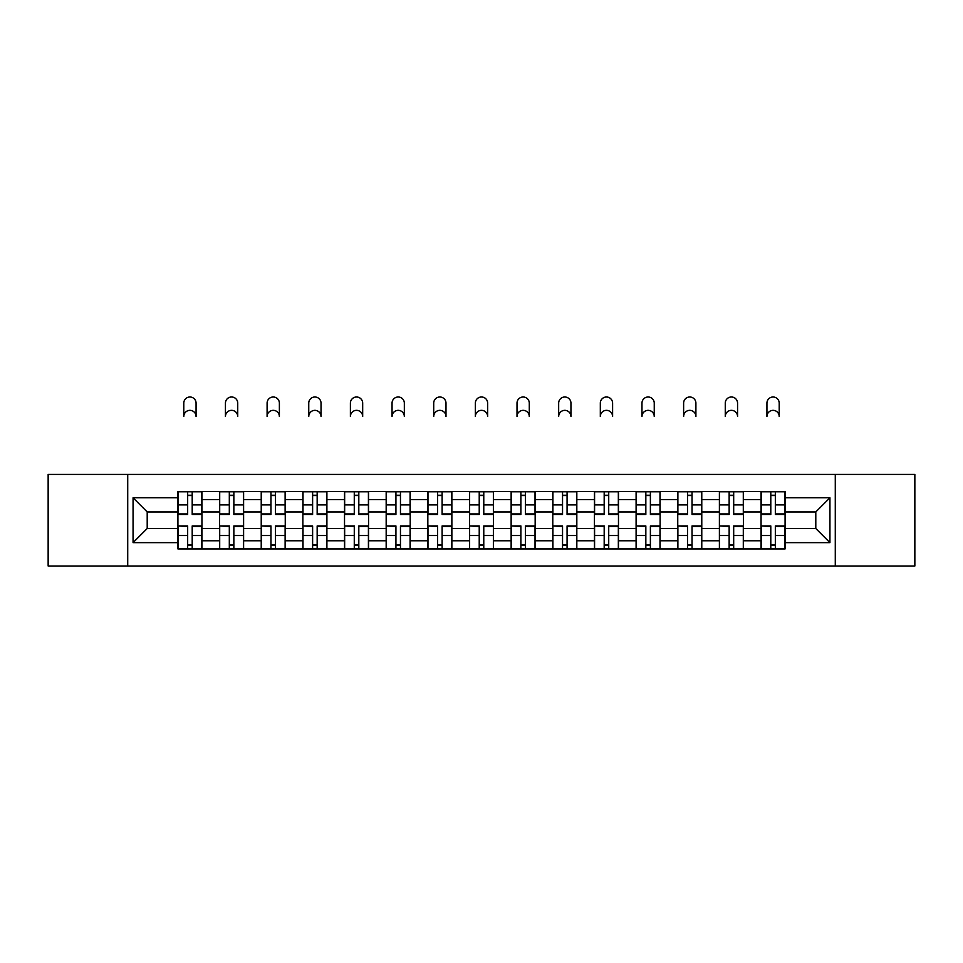 <?xml version="1.0" encoding="UTF-8"?>
<svg xmlns="http://www.w3.org/2000/svg" width="963" height="963" viewBox="0 0 963 963"><rect width="100%" height="100%" fill="white"/><g stroke="black" fill="none" stroke-linecap="round" stroke-linejoin="round"><path stroke-width="1.44" d="M835.282 566.003L914.85 566.003L914.85 474.422L48.15 474.422L48.15 566.003L835.282 566.003L835.282 474.422M219.564 548.922L219.564 499.653L201.941 499.653L201.941 548.922M201.941 499.653L201.941 491.515M219.564 499.653L219.564 491.515M243.603 491.515L243.603 548.922M261.226 548.922L261.226 491.515M285.253 491.515L285.253 548.922M302.876 548.922L302.876 491.515M326.902 491.515L326.902 548.922M344.525 548.922L344.525 491.515M368.552 491.515L368.552 548.922M386.175 548.922L386.175 491.515M410.214 491.515L410.214 548.922M427.837 548.922L427.837 491.515M451.864 491.515L451.864 548.922M469.487 548.922L469.487 491.515M493.513 491.515L493.513 548.922M511.136 548.922L511.136 491.515M535.163 491.515L535.163 548.922M552.786 548.922L552.786 491.515M576.825 491.515L576.825 548.922M594.448 548.922L594.448 491.515M618.475 491.515L618.475 548.922M636.098 548.922L636.098 491.515M660.124 491.515L660.124 548.922M677.747 548.922L677.747 491.515M701.774 491.515L701.774 548.922M719.397 548.922L719.397 491.515M743.436 491.515L743.436 548.922M761.059 548.922L761.059 491.515M761.059 528.494L743.436 528.494M719.397 528.494L701.774 528.494M677.747 528.494L660.124 528.494M636.098 528.494L618.475 528.494M594.448 528.494L576.825 528.494M552.786 528.494L535.163 528.494M511.136 528.494L493.513 528.494M469.487 528.494L451.864 528.494M427.837 528.494L410.214 528.494M386.175 528.494L368.552 528.494M344.525 528.494L326.902 528.494M302.876 528.494L285.253 528.494M261.226 528.494L243.603 528.494M219.564 528.494L201.941 528.494M761.059 511.943L743.436 511.943M719.397 511.943L701.774 511.943M677.747 511.943L660.124 511.943M636.098 511.943L618.475 511.943M594.448 511.943L576.825 511.943M552.786 511.943L535.163 511.943M511.136 511.943L493.513 511.943M469.487 511.943L451.864 511.943M427.837 511.943L410.214 511.943M386.175 511.943L368.552 511.943M344.525 511.943L326.902 511.943M302.876 511.943L285.253 511.943M261.226 511.943L243.603 511.943M219.564 511.943L201.941 511.943M147.207 528.494L177.914 528.494L177.914 511.943L147.207 511.943L147.207 528.494L133.063 542.638L133.063 497.787L177.914 497.787L177.914 511.943M785.086 511.943L785.086 528.494L815.793 528.494L815.793 511.943L785.086 511.943L785.086 491.515L177.914 491.515L177.914 497.787M785.086 497.787L829.937 497.787L829.937 542.638L785.086 542.638L785.086 528.494M177.914 528.494L177.914 548.922L785.086 548.922L785.086 542.638M177.914 542.638L133.063 542.638M127.718 566.003L127.718 474.422M192.203 544.914L187.665 544.914M187.665 495.524L192.203 495.524M233.853 544.914L229.314 544.914M229.314 495.524L233.853 495.524M275.502 544.914L270.964 544.914M270.964 495.524L275.502 495.524M317.164 544.914L312.614 544.914M312.614 495.524L317.164 495.524M358.814 544.914L354.276 544.914M354.276 495.524L358.814 495.524M400.464 544.914L395.925 544.914M395.925 495.524L400.464 495.524M442.113 544.914L437.575 544.914M437.575 495.524L442.113 495.524M483.775 544.914L479.225 544.914M479.225 495.524L483.775 495.524M525.425 544.914L520.887 544.914M520.887 495.524L525.425 495.524M567.075 544.914L562.536 544.914M562.536 495.524L567.075 495.524M608.724 544.914L604.186 544.914M604.186 495.524L608.724 495.524M650.386 544.914L645.836 544.914M645.836 495.524L650.386 495.524M692.036 544.914L687.498 544.914M687.498 495.524L692.036 495.524M733.686 544.914L729.147 544.914M729.147 495.524L733.686 495.524M775.335 544.914L770.797 544.914M770.797 495.524L775.335 495.524M133.063 497.787L147.207 511.943M815.793 528.494L829.937 542.638M815.793 511.943L829.937 497.787M196.067 416.485A6.139 6.139 0 0 0 189.928 410.346A6.139 6.139 0 0 0 183.789 416.485L183.789 403.136A6.139 6.139 0 0 1 189.928 396.997A6.139 6.139 0 0 1 196.067 403.136L196.067 416.485M192.203 514.471L192.203 491.78L201.809 491.78L201.809 514.471L192.203 514.471M187.665 495.247L192.203 495.247M187.665 491.78L178.047 491.78L178.047 514.471L187.665 514.471L187.665 491.78L192.203 491.78M187.665 526.52L178.047 525.954L187.665 525.954L187.665 548.657L178.047 548.657L183.391 548.657M178.047 526.52L178.047 548.657M192.203 545.178L187.665 545.178M196.476 548.657L201.809 548.657L201.809 525.954L192.203 525.954L192.203 548.657L183.789 548.657M201.809 548.657L196.067 548.657M237.729 416.485A6.139 6.139 0 0 0 231.577 410.346A6.139 6.139 0 0 0 225.438 416.485L225.438 403.136A6.139 6.139 0 0 1 231.577 396.997A6.139 6.139 0 0 1 237.729 403.136L237.729 416.485M233.853 514.471L233.853 491.78L243.47 491.78L243.47 514.471L233.853 514.471M229.314 495.247L233.853 495.247M229.314 491.78L219.696 491.78L219.696 514.471L229.314 514.471L229.314 491.78L233.853 491.78M279.378 416.485A6.139 6.139 0 0 0 273.239 410.346A6.139 6.139 0 0 0 267.1 416.485L267.1 403.136A6.139 6.139 0 0 1 273.239 396.997A6.139 6.139 0 0 1 279.378 403.136L279.378 416.485M275.502 514.471L275.502 491.78L285.12 491.78L285.12 514.471L275.502 514.471M270.964 495.247L275.502 495.247M270.964 491.78L261.358 491.78L261.358 514.471L270.964 514.471L270.964 491.78L275.502 491.78M229.314 526.52L219.696 525.954L229.314 525.954L229.314 548.657L219.696 548.657L225.041 548.657M219.696 526.52L219.696 548.657M233.853 545.178L229.314 545.178M238.126 548.657L243.47 548.657L243.47 525.954L233.853 525.954L233.853 548.657L225.438 548.657M243.47 548.657L237.729 548.657M270.964 526.52L261.358 525.954L270.964 525.954L270.964 548.657L261.358 548.657L266.691 548.657M261.358 526.52L261.358 548.657M275.502 545.178L270.964 545.178M279.776 548.657L285.12 548.657L285.12 525.954L275.502 525.954L275.502 548.657L267.1 548.657M285.12 548.657L279.378 548.657M321.028 416.485A6.139 6.139 0 0 0 314.889 410.346A6.139 6.139 0 0 0 308.75 416.485L308.75 403.136A6.139 6.139 0 0 1 314.889 396.997A6.139 6.139 0 0 1 321.028 403.136L321.028 416.485M317.164 514.471L317.164 491.78L326.77 491.78L326.77 514.471L317.164 514.471M312.614 495.247L317.164 495.247M312.614 491.78L303.008 491.78L303.008 514.471L312.614 514.471L312.614 491.78L317.164 491.78M362.678 416.485A6.139 6.139 0 0 0 356.539 410.346A6.139 6.139 0 0 0 350.4 416.485L350.4 403.136A6.139 6.139 0 0 1 356.539 396.997A6.139 6.139 0 0 1 362.678 403.136L362.678 416.485M358.814 514.471L358.814 491.78L368.42 491.78L368.42 514.471L358.814 514.471M354.276 495.247L358.814 495.247M354.276 491.78L344.658 491.78L344.658 514.471L354.276 514.471L354.276 491.78L358.814 491.78M404.34 416.485A6.139 6.139 0 0 0 398.188 410.346A6.139 6.139 0 0 0 392.049 416.485L392.049 403.136A6.139 6.139 0 0 1 398.188 396.997A6.139 6.139 0 0 1 404.34 403.136L404.34 416.485M400.464 514.471L400.464 491.78L410.082 491.78L410.082 514.471L400.464 514.471M395.925 495.247L400.464 495.247M395.925 491.78L386.307 491.78L386.307 514.471L395.925 514.471L395.925 491.78L400.464 491.78M312.614 526.52L303.008 525.954L312.614 525.954L312.614 548.657L303.008 548.657L308.353 548.657M303.008 526.52L303.008 548.657M317.164 545.178L312.614 545.178M321.425 548.657L326.77 548.657L326.77 525.954L317.164 525.954L317.164 548.657L308.75 548.657M326.77 548.657L321.028 548.657M354.276 526.52L344.658 525.954L354.276 525.954L354.276 548.657L344.658 548.657L350.002 548.657M344.658 526.52L344.658 548.657M358.814 545.178L354.276 545.178M363.087 548.657L368.42 548.657L368.42 525.954L358.814 525.954L358.814 548.657L350.4 548.657M368.42 548.657L362.678 548.657M395.925 526.52L386.307 525.954L395.925 525.954L395.925 548.657L386.307 548.657L391.652 548.657M386.307 526.52L386.307 548.657M400.464 545.178L395.925 545.178M404.737 548.657L410.082 548.657L410.082 525.954L400.464 525.954L400.464 548.657L392.049 548.657M410.082 548.657L404.34 548.657M445.989 416.485A6.139 6.139 0 0 0 439.85 410.346A6.139 6.139 0 0 0 433.711 416.485L433.711 403.136A6.139 6.139 0 0 1 439.85 396.997A6.139 6.139 0 0 1 445.989 403.136L445.989 416.485M442.113 514.471L442.113 491.78L451.731 491.78L451.731 514.471L442.113 514.471M437.575 495.247L442.113 495.247M437.575 491.78L427.969 491.78L427.969 514.471L437.575 514.471L437.575 491.78L442.113 491.78M437.575 526.52L427.969 525.954L437.575 525.954L437.575 548.657L427.969 548.657L433.302 548.657M427.969 526.52L427.969 548.657M442.113 545.178L437.575 545.178M446.387 548.657L451.731 548.657L451.731 525.954L442.113 525.954L442.113 548.657L433.711 548.657M451.731 548.657L445.989 548.657M487.639 416.485A6.139 6.139 0 0 0 481.5 410.346A6.139 6.139 0 0 0 475.361 416.485L475.361 403.136A6.139 6.139 0 0 1 481.5 396.997A6.139 6.139 0 0 1 487.639 403.136L487.639 416.485M483.775 514.471L483.775 491.78L493.381 491.78L493.381 514.471L483.775 514.471M479.225 495.247L483.775 495.247M479.225 491.78L469.619 491.78L469.619 514.471L479.225 514.471L479.225 491.78L483.775 491.78M479.225 526.52L469.619 525.954L479.225 525.954L479.225 548.657L469.619 548.657L474.964 548.657M469.619 526.52L469.619 548.657M483.775 545.178L479.225 545.178M488.036 548.657L493.381 548.657L493.381 525.954L483.775 525.954L483.775 548.657L475.361 548.657M493.381 548.657L487.639 548.657M529.289 416.485A6.139 6.139 0 0 0 523.15 410.346A6.139 6.139 0 0 0 517.011 416.485L517.011 403.136A6.139 6.139 0 0 1 523.15 396.997A6.139 6.139 0 0 1 529.289 403.136L529.289 416.485M525.425 514.471L525.425 491.78L535.031 491.78L535.031 514.471L525.425 514.471M520.887 495.247L525.425 495.247M520.887 491.78L511.269 491.78L511.269 514.471L520.887 514.471L520.887 491.78L525.425 491.78M520.887 526.52L511.269 525.954L520.887 525.954L520.887 548.657L511.269 548.657L516.613 548.657M511.269 526.52L511.269 548.657M525.425 545.178L520.887 545.178M529.698 548.657L535.031 548.657L535.031 525.954L525.425 525.954L525.425 548.657L517.011 548.657M535.031 548.657L529.289 548.657M570.951 416.485A6.139 6.139 0 0 0 564.812 410.346A6.139 6.139 0 0 0 558.66 416.485L558.66 403.136A6.139 6.139 0 0 1 564.812 396.997A6.139 6.139 0 0 1 570.951 403.136L570.951 416.485M567.075 514.471L567.075 491.78L576.693 491.78L576.693 514.471L567.075 514.471M562.536 495.247L567.075 495.247M562.536 491.78L552.918 491.78L552.918 514.471L562.536 514.471L562.536 491.78L567.075 491.78M562.536 526.52L552.918 525.954L562.536 525.954L562.536 548.657L552.918 548.657L558.263 548.657M552.918 526.52L552.918 548.657M567.075 545.178L562.536 545.178M571.348 548.657L576.693 548.657L576.693 525.954L567.075 525.954L567.075 548.657L558.66 548.657M576.693 548.657L570.951 548.657M612.6 416.485A6.139 6.139 0 0 0 606.461 410.346A6.139 6.139 0 0 0 600.322 416.485L600.322 403.136A6.139 6.139 0 0 1 606.461 396.997A6.139 6.139 0 0 1 612.6 403.136L612.6 416.485M608.724 514.471L608.724 491.78L618.342 491.78L618.342 514.471L608.724 514.471M604.186 495.247L608.724 495.247M604.186 491.78L594.58 491.78L594.58 514.471L604.186 514.471L604.186 491.78L608.724 491.78M604.186 526.52L594.58 525.954L604.186 525.954L604.186 548.657L594.58 548.657L599.913 548.657M594.58 526.52L594.58 548.657M608.724 545.178L604.186 545.178M612.998 548.657L618.342 548.657L618.342 525.954L608.724 525.954L608.724 548.657L600.322 548.657M618.342 548.657L612.6 548.657M654.25 416.485A6.139 6.139 0 0 0 648.111 410.346A6.139 6.139 0 0 0 641.972 416.485L641.972 403.136A6.139 6.139 0 0 1 648.111 396.997A6.139 6.139 0 0 1 654.25 403.136L654.25 416.485M650.386 514.471L650.386 491.78L659.992 491.78L659.992 514.471L650.386 514.471M645.836 495.247L650.386 495.247M645.836 491.78L636.23 491.78L636.23 514.471L645.836 514.471L645.836 491.78L650.386 491.78M645.836 526.52L636.23 525.954L645.836 525.954L645.836 548.657L636.23 548.657L641.575 548.657M636.23 526.52L636.23 548.657M650.386 545.178L645.836 545.178M654.647 548.657L659.992 548.657L659.992 525.954L650.386 525.954L650.386 548.657L641.972 548.657M659.992 548.657L654.25 548.657M695.9 416.485A6.139 6.139 0 0 0 689.761 410.346A6.139 6.139 0 0 0 683.622 416.485L683.622 403.136A6.139 6.139 0 0 1 689.761 396.997A6.139 6.139 0 0 1 695.9 403.136L695.9 416.485M692.036 514.471L692.036 491.78L701.642 491.78L701.642 514.471L692.036 514.471M687.498 495.247L692.036 495.247M687.498 491.78L677.88 491.78L677.88 514.471L687.498 514.471L687.498 491.78L692.036 491.78M687.498 526.52L677.88 525.954L687.498 525.954L687.498 548.657L677.88 548.657L683.224 548.657M677.88 526.52L677.88 548.657M692.036 545.178L687.498 545.178M696.309 548.657L701.642 548.657L701.642 525.954L692.036 525.954L692.036 548.657L683.622 548.657M701.642 548.657L695.9 548.657M737.562 416.485A6.139 6.139 0 0 0 731.423 410.346A6.139 6.139 0 0 0 725.271 416.485L725.271 403.136A6.139 6.139 0 0 1 731.423 396.997A6.139 6.139 0 0 1 737.562 403.136L737.562 416.485M733.686 514.471L733.686 491.78L743.304 491.78L743.304 514.471L733.686 514.471M729.147 495.247L733.686 495.247M729.147 491.78L719.53 491.78L719.53 514.471L729.147 514.471L729.147 491.78L733.686 491.78M729.147 526.52L719.53 525.954L729.147 525.954L729.147 548.657L719.53 548.657L724.874 548.657M719.53 526.52L719.53 548.657M733.686 545.178L729.147 545.178M737.959 548.657L743.304 548.657L743.304 525.954L733.686 525.954L733.686 548.657L725.271 548.657M743.304 548.657L737.562 548.657M779.211 416.485A6.139 6.139 0 0 0 773.072 410.346A6.139 6.139 0 0 0 766.933 416.485L766.933 403.136A6.139 6.139 0 0 1 773.072 396.997A6.139 6.139 0 0 1 779.211 403.136L779.211 416.485M775.335 514.471L775.335 491.78L784.953 491.78L784.953 514.471L775.335 514.471M770.797 495.247L775.335 495.247M770.797 491.78L761.191 491.78L761.191 514.471L770.797 514.471L770.797 491.78L775.335 491.78M770.797 526.52L761.191 525.954L770.797 525.954L770.797 548.657L761.191 548.657L766.524 548.657M761.191 526.52L761.191 548.657M775.335 545.178L770.797 545.178M779.609 548.657L784.953 548.657L784.953 525.954L775.335 525.954L775.335 548.657L766.933 548.657M784.953 548.657L779.211 548.657M719.397 499.653L701.774 499.653M677.747 499.653L660.124 499.653M636.098 499.653L618.475 499.653M594.448 499.653L576.825 499.653M552.786 499.653L535.163 499.653M511.136 499.653L493.513 499.653M469.487 499.653L451.864 499.653M427.837 499.653L410.214 499.653M386.175 499.653L368.552 499.653M344.525 499.653L326.902 499.653M302.876 499.653L285.253 499.653M261.226 499.653L243.603 499.653M761.059 499.653L743.436 499.653M719.397 540.773L701.774 540.773M677.747 540.773L660.124 540.773M636.098 540.773L618.475 540.773M594.448 540.773L576.825 540.773M552.786 540.773L535.163 540.773M511.136 540.773L493.513 540.773M469.487 540.773L451.864 540.773M427.837 540.773L410.214 540.773M386.175 540.773L368.552 540.773M344.525 540.773L326.902 540.773M302.876 540.773L285.253 540.773M261.226 540.773L243.603 540.773M219.564 540.773L201.941 540.773M761.059 540.773L743.436 540.773M192.203 513.905L201.809 513.905M192.203 504.889L201.809 504.889M178.047 513.905L187.665 513.905M178.047 504.889L187.665 504.889M187.665 535.536L178.047 535.536M201.809 526.52L192.203 526.52M201.809 535.536L192.203 535.536M233.853 513.905L243.47 513.905M233.853 504.889L243.47 504.889M219.696 513.905L229.314 513.905M219.696 504.889L229.314 504.889M275.502 513.905L285.12 513.905M275.502 504.889L285.12 504.889M261.358 513.905L270.964 513.905M261.358 504.889L270.964 504.889M229.314 535.536L219.696 535.536M243.47 526.52L233.853 526.52M243.47 535.536L233.853 535.536M270.964 535.536L261.358 535.536M285.12 526.52L275.502 526.52M285.12 535.536L275.502 535.536M317.164 513.905L326.77 513.905M317.164 504.889L326.77 504.889M303.008 513.905L312.614 513.905M303.008 504.889L312.614 504.889M358.814 513.905L368.42 513.905M358.814 504.889L368.42 504.889M344.658 513.905L354.276 513.905M344.658 504.889L354.276 504.889M400.464 513.905L410.082 513.905M400.464 504.889L410.082 504.889M386.307 513.905L395.925 513.905M386.307 504.889L395.925 504.889M312.614 535.536L303.008 535.536M326.77 526.52L317.164 526.52M326.77 535.536L317.164 535.536M354.276 535.536L344.658 535.536M368.42 526.52L358.814 526.52M368.42 535.536L358.814 535.536M395.925 535.536L386.307 535.536M410.082 526.52L400.464 526.52M410.082 535.536L400.464 535.536M442.113 513.905L451.731 513.905M442.113 504.889L451.731 504.889M427.969 513.905L437.575 513.905M427.969 504.889L437.575 504.889M437.575 535.536L427.969 535.536M451.731 526.52L442.113 526.52M451.731 535.536L442.113 535.536M483.775 513.905L493.381 513.905M483.775 504.889L493.381 504.889M469.619 513.905L479.225 513.905M469.619 504.889L479.225 504.889M479.225 535.536L469.619 535.536M493.381 526.52L483.775 526.52M493.381 535.536L483.775 535.536M525.425 513.905L535.031 513.905M525.425 504.889L535.031 504.889M511.269 513.905L520.887 513.905M511.269 504.889L520.887 504.889M520.887 535.536L511.269 535.536M535.031 526.52L525.425 526.52M535.031 535.536L525.425 535.536M567.075 513.905L576.693 513.905M567.075 504.889L576.693 504.889M552.918 513.905L562.536 513.905M552.918 504.889L562.536 504.889M562.536 535.536L552.918 535.536M576.693 526.52L567.075 526.52M576.693 535.536L567.075 535.536M608.724 513.905L618.342 513.905M608.724 504.889L618.342 504.889M594.58 513.905L604.186 513.905M594.58 504.889L604.186 504.889M604.186 535.536L594.58 535.536M618.342 526.52L608.724 526.52M618.342 535.536L608.724 535.536M650.386 513.905L659.992 513.905M650.386 504.889L659.992 504.889M636.23 513.905L645.836 513.905M636.23 504.889L645.836 504.889M645.836 535.536L636.23 535.536M659.992 526.52L650.386 526.52M659.992 535.536L650.386 535.536M692.036 513.905L701.642 513.905M692.036 504.889L701.642 504.889M677.88 513.905L687.498 513.905M677.88 504.889L687.498 504.889M687.498 535.536L677.88 535.536M701.642 526.52L692.036 526.52M701.642 535.536L692.036 535.536M733.686 513.905L743.304 513.905M733.686 504.889L743.304 504.889M719.53 513.905L729.147 513.905M719.53 504.889L729.147 504.889M729.147 535.536L719.53 535.536M743.304 526.52L733.686 526.52M743.304 535.536L733.686 535.536M775.335 513.905L784.953 513.905M775.335 504.889L784.953 504.889M761.191 513.905L770.797 513.905M761.191 504.889L770.797 504.889M770.797 535.536L761.191 535.536M784.953 526.52L775.335 526.52M784.953 535.536L775.335 535.536"/></g></svg>
